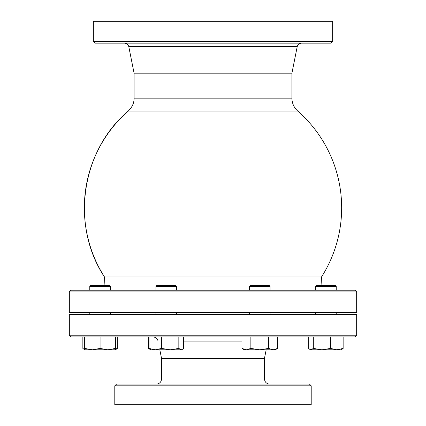 <?xml version="1.0" encoding="UTF-8"?>
<svg xmlns="http://www.w3.org/2000/svg" width="426" height="426" viewBox="0 0 426 426"><rect width="100%" height="100%" fill="white"/><g stroke="black" fill="none" stroke-linecap="round" stroke-linejoin="round"><path stroke-width="0.64" d="M89.785 290.197L89.785 286.336L110.371 286.336L110.371 289.675L109.296 290.197L176.518 290.197L155.932 290.197L155.932 286.336L176.518 286.336L176.518 290.197L175.975 290.197M110.371 286.336L109.514 285.479L90.642 285.479L89.785 286.336M176.518 286.336L175.661 285.479L156.789 285.479L155.932 286.336M249.482 314.638L249.482 312.498M270.068 286.336L269.211 285.479L250.339 285.479L249.482 286.336L270.068 286.336L270.068 290.197M315.629 286.336L336.215 286.336L336.215 290.197L336.215 286.336L335.358 285.479L316.486 285.479L315.629 286.336L315.629 289.675L316.704 290.197L336.215 290.197M328.723 290.197L322.626 290.197M354.954 290.197L71.046 290.197L354.954 290.197L356.668 291.911L356.668 312.498L69.331 312.498L69.331 291.911L356.668 291.911M249.482 286.336L249.482 290.197L175.986 290.197M104.934 285.479L104.508 277.007C70.29 225.642 80.999 150.783 128.237 111.064L297.763 111.064C293.956 107.602 292.007 103.3 291.911 98.161L134.089 98.161C134.142 102.954 132.193 107.251 128.237 111.064A128.657 128.657 0 0 0 104.508 277.007L321.492 277.007L321.066 285.479M110.994 349.805L107.799 349.805L115.521 348.425L115.521 349.805L92.362 349.805L100.078 348.425L107.799 349.805M115.521 349.07L117.299 348.425L115.521 349.805M71.046 336.939L354.954 336.939L356.668 335.225L69.331 335.225L71.046 336.939L82.857 336.939L82.857 348.425L84.641 349.73M84.641 349.805L84.641 348.425L92.362 349.805L84.641 349.805L84.098 349.49M182.211 349.49L181.141 349.805L182.211 349.49L183.446 348.425L183.446 336.939M170.224 349.805L178.835 348.425L181.141 349.805L155.309 349.805L161.614 348.425L170.224 349.805M149.004 348.425L155.309 349.805L150.788 349.805L149.004 348.425L149.004 336.939L161.614 336.939L161.614 348.425M277.603 348.425L275.212 349.805L273.146 349.805L277.603 348.425L277.603 336.939L308.701 336.939L308.701 348.425L309.936 349.49L311.007 349.805L309.936 349.49M241.947 348.425L246.404 349.805L244.332 349.805L241.947 348.425L241.947 336.939L184.053 336.939M259.775 349.805L268.689 348.425L273.146 349.805L246.404 349.805L250.861 348.425L259.775 349.805M313.318 348.425L321.923 349.805L311.007 349.805L313.318 348.425L313.318 336.939L343.143 336.939L343.143 348.425L341.359 349.805L336.838 349.805L343.143 348.425M330.533 348.425L336.838 349.805L321.923 349.805L330.533 348.425L330.533 336.939M274.685 349.805L273.146 349.805M84.641 336.939L84.641 348.425M100.078 336.939L100.078 348.425M115.521 336.939L115.521 348.425M178.835 336.939L178.835 348.425M268.689 336.939L268.689 348.425M250.861 336.939L250.861 348.425M150.245 349.49L148.397 348.425L148.397 336.939L117.299 336.939L117.299 348.425M155.309 349.805L152.854 349.805M148.397 348.425L149.659 349.07M148.397 336.939L149.004 336.939M124.568 43.17C126.778 43.335 128.183 44.485 128.774 46.62L297.226 46.62C297.811 44.474 299.212 43.324 301.432 43.17M95.062 43.17L330.938 43.17L332.653 41.455L93.347 41.455L95.062 43.17M134.089 98.161L134.089 73.192L291.911 73.192L297.226 46.62M134.089 73.192L128.774 46.62M332.653 41.455L332.653 21.3L93.347 21.3L93.347 41.455M354.954 336.939L343.143 336.939M69.331 335.225L69.331 314.638L356.668 314.638L356.668 335.225M311.209 385.828L309.494 384.114L116.506 384.114L114.791 385.828L311.209 385.828L311.209 404.7L114.791 404.7L114.791 385.828M269.61 384.114C266.506 383.789 264.791 382.074 264.461 378.97L161.539 378.97C161.23 382.095 159.516 383.81 156.39 384.114M264.461 378.97L264.461 358.383L161.539 358.383L161.539 378.97M264.461 358.383L266.181 349.805M183.446 341.077L241.947 341.077M110.371 314.638L110.371 312.498M89.785 314.638L89.785 312.498M176.518 314.638L176.518 312.498M155.932 314.638L155.932 312.498M270.068 314.638L270.068 312.498M336.215 314.638L336.215 312.498L336.215 314.638M315.629 314.638L315.629 312.498M69.331 291.911L71.046 290.197M291.911 98.161L291.911 73.192M158.078 341.077C157.375 338.505 155.692 337.126 153.03 336.939M161.539 358.383L159.819 349.805M321.492 277.007A128.657 128.657 0 0 0 297.763 111.064"/></g></svg>
